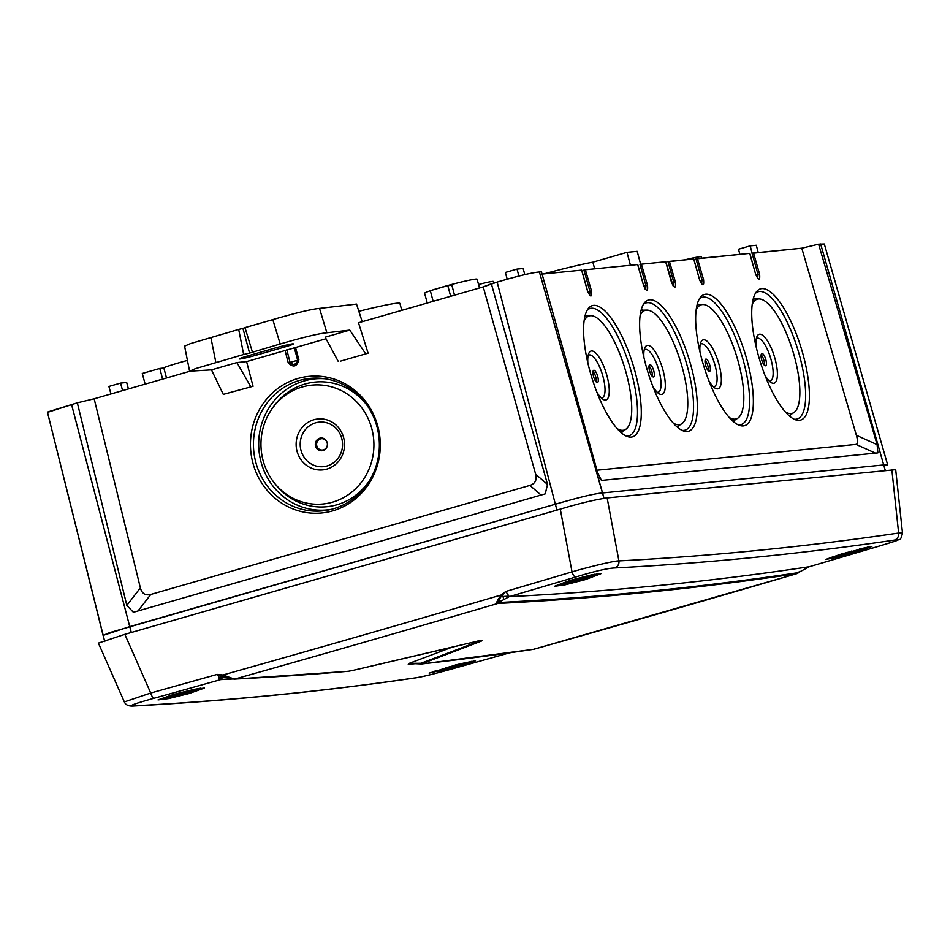 <?xml version="1.0" encoding="UTF-8"?>
<svg xmlns="http://www.w3.org/2000/svg" width="950" height="950" viewBox="0 0 950 950"><rect width="100%" height="100%" fill="white"/><g stroke="black" fill="none" stroke-linecap="round" stroke-linejoin="round"><path stroke-width="1.43" d="M739.884 424.816A66.536 20.936 -107.1 0 1 738.055 424.769A66.536 20.936 -107.1 0 0 739.884 424.816A66.536 20.936 -107.1 0 0 740.834 424.65A66.536 20.936 -107.1 0 1 739.884 424.816M699.354 298.941A66.536 20.936 -107.1 0 1 701.729 297.469A66.536 20.936 -107.1 0 1 703.38 297.101A66.536 20.936 -107.1 0 1 742.413 357.378A66.536 20.936 -107.1 0 1 740.834 424.65A66.536 20.936 -107.1 0 0 742.413 357.378A66.536 20.936 -107.1 0 0 703.38 297.101A66.536 20.936 -107.1 0 0 701.729 297.469A66.536 20.936 -107.1 0 0 699.354 298.941M743.351 425.909A68.614 21.589 -107.1 0 1 739.777 425.469A68.614 21.589 -107.1 0 1 703.891 366.415A68.614 21.589 -107.1 0 1 700.387 297.386A68.614 21.589 -107.1 0 1 705.707 294.215A68.614 21.589 -107.1 0 1 746.391 357.889A68.614 21.589 -107.1 0 1 743.351 425.909A68.614 21.589 -107.1 0 1 739.777 425.469A68.614 21.589 -107.1 0 1 703.891 366.415A68.614 21.589 -107.1 0 1 700.387 297.386A68.614 21.589 -107.1 0 1 705.707 294.215A68.614 21.589 -107.1 0 1 746.391 357.889A68.614 21.589 -107.1 0 1 743.351 425.909M589.712 294.559L589.914 291.282L587.848 291.793L591.482 290.902L585.378 269.764L583.918 270.085L589.914 291.282L583.918 270.085L585.378 269.764L637.652 264.563L643.637 285.712C646.796 292.054 648.09 291.923 647.52 285.321L641.416 264.183L639.967 264.504L645.953 285.701L639.967 264.504L641.416 264.183L665.677 261.772L671.484 282.304C674.702 288.907 675.996 288.788 675.367 281.913L669.441 261.392L667.981 261.713L673.811 282.293L667.981 261.713L693.702 258.97L699.675 280.119C702.834 286.473 704.128 286.342 703.57 279.739L697.466 258.602L696.006 258.923L702.002 280.119L696.006 258.923L749.74 253.389L755.725 274.538C758.884 280.891 760.178 280.761 759.608 274.146L753.504 253.021L752.056 253.329L758.041 274.526L752.056 253.329L801.8 248.199L856.377 435.278C857.992 440.966 857.886 444.006 856.069 444.386L596.956 470.214L856.069 444.386L875.461 453.126L856.069 444.386C857.886 444.006 857.992 440.966 856.377 435.278L801.8 248.199L818.627 244.186L877.111 444.612L818.627 244.186L824.327 244.007L818.627 244.186L801.8 248.199L753.504 253.021L759.608 274.146C760.178 280.761 758.884 280.891 755.725 274.538L749.74 253.389L697.466 258.602L703.57 279.739C704.128 286.342 702.834 286.473 699.675 280.119L693.702 258.97L669.441 261.392L675.367 281.913C675.996 288.788 674.702 288.919 671.484 282.304L665.677 261.772L641.416 264.183L647.52 285.321C648.09 291.935 646.796 292.054 643.637 285.712L637.652 264.563L585.378 269.764L591.482 290.902C592.04 297.516 590.746 297.647 587.587 291.294L581.614 270.144L542.07 274.087L581.614 270.144L587.694 291.306L581.709 270.144L587.587 291.294C590.746 297.635 592.04 297.516 591.482 290.902L589.914 291.282L589.344 294.726M687.301 431.502A68.614 21.589 -107.1 0 1 683.739 431.051A68.614 21.589 -107.1 0 1 647.852 371.996A68.614 21.589 -107.1 0 1 644.349 302.967A68.614 21.589 -107.1 0 1 649.658 299.796A68.614 21.589 -107.1 0 1 690.353 363.47A68.614 21.589 -107.1 0 1 687.301 431.502A68.614 21.589 -107.1 0 1 683.739 431.051A68.614 21.589 -107.1 0 1 647.852 371.996A68.614 21.589 -107.1 0 1 644.349 302.967A68.614 21.589 -107.1 0 1 649.658 299.796A68.614 21.589 -107.1 0 1 690.353 363.47A68.614 21.589 -107.1 0 1 687.301 431.502M631.263 437.083A68.614 21.589 -107.1 0 1 627.689 436.644A68.614 21.589 -107.1 0 1 591.803 377.577A68.614 21.589 -107.1 0 1 588.299 308.56A68.614 21.589 -107.1 0 1 593.619 305.389A68.614 21.589 -107.1 0 1 634.315 369.051A68.614 21.589 -107.1 0 1 631.263 437.083A68.614 21.589 -107.1 0 1 627.689 436.644A68.614 21.589 -107.1 0 1 591.803 377.577A68.614 21.589 -107.1 0 1 588.299 308.56A68.614 21.589 -107.1 0 1 593.619 305.389A68.614 21.589 -107.1 0 1 634.315 369.051A68.614 21.589 -107.1 0 1 631.263 437.083M799.389 420.327A68.614 21.589 -107.1 0 1 795.827 419.888A68.614 21.589 -107.1 0 1 759.941 360.822A68.614 21.589 -107.1 0 1 756.438 291.804A68.614 21.589 -107.1 0 1 761.746 288.634A68.614 21.589 -107.1 0 1 802.441 352.296A68.614 21.589 -107.1 0 1 799.389 420.327A68.614 21.589 -107.1 0 1 795.827 419.888A68.614 21.589 -107.1 0 1 759.941 360.822A68.614 21.589 -107.1 0 1 756.438 291.804A68.614 21.589 -107.1 0 1 761.746 288.634A68.614 21.589 -107.1 0 1 802.441 352.296A68.614 21.589 -107.1 0 1 799.389 420.327M541.441 271.807L539.41 272.009L602.561 492.943C595.044 493.501 579.31 497.266 555.346 504.213L109.82 632.569L103.099 635.396L104.749 641.559L47.5 412.371L77.33 402.824L126.837 605.399L133.38 612.287L126.837 605.399L77.33 402.824L48.094 411.861L47.5 412.371L103.099 635.396L129.746 626.596L71.547 404.486L129.746 626.596L555.346 504.213C579.31 497.266 595.044 493.501 602.561 492.943L883.797 464.918L602.561 492.943L603.998 498.322L539.41 272.009C532.986 272.389 518.902 275.749 497.147 282.103L483.253 286.924L535.658 474.204C537.118 479.94 535.194 483.681 529.886 485.414L150.801 594.427L138.035 610.945L150.801 594.427C145.386 595.769 141.906 593.584 140.374 587.872C141.906 593.584 145.386 595.769 150.801 594.427L529.886 485.414C535.194 483.681 537.118 479.94 535.658 474.204L483.253 286.924L358.518 322.786L483.253 286.924L491.364 283.765L547.521 484.429L545.241 493.858L133.38 612.287L545.241 493.858L547.521 484.429L535.658 474.204L547.521 484.429L491.364 283.765L497.147 282.103C518.914 275.749 532.997 272.389 539.41 272.009L541.441 271.807L597.597 472.459L601.457 480.427L597.597 472.459L541.441 271.807M94.169 398.798L189.727 371.319L94.169 398.798L77.33 402.824L94.169 398.798L140.374 587.872L126.837 605.399L140.374 587.872L94.169 398.798M701.421 283.563L702.002 280.119L699.936 280.63L703.57 279.739L702.002 280.119L701.646 283.48M673.716 285.784L673.811 282.293L671.733 282.803L675.367 281.913L673.811 282.293L673.348 285.974M645.762 288.978L645.953 285.701L643.886 286.211L647.52 285.321L645.953 285.701L645.383 289.144M877.111 444.612L877.883 452.877L601.457 480.427L877.883 452.877L877.111 444.612L856.377 435.278L877.111 444.612M887.692 464.954L883.797 464.918L887.68 464.954L824.327 244.007L887.692 464.954M292.731 364.527L290.059 362.437L288.218 362.864C293.384 367.852 296.934 366.831 298.882 359.801L295.521 347.463L298.882 359.801C296.934 366.831 293.384 367.852 288.218 362.864L285.048 350.253L288.218 362.864L290.059 362.437L286.805 349.754L290.059 362.437C293.74 365.714 296.281 364.978 297.683 360.24L296.531 363.434M298.039 378.456A68.614 64.921 87.4 0 1 377.946 426.669A68.614 64.921 87.4 0 1 332.726 510.863A68.614 64.921 87.4 0 1 252.819 462.65A68.614 64.921 87.4 0 1 298.039 378.456A68.614 64.921 87.4 0 1 377.946 426.669A68.614 64.921 87.4 0 1 332.726 510.863A68.614 64.921 87.4 0 1 252.819 462.65A68.614 64.921 87.4 0 1 298.039 378.456M294.251 347.605L297.683 360.24L290.059 362.437L297.683 360.24L294.251 347.605M299.594 380.416A66.536 62.961 87.4 0 1 323.024 378.492A66.536 62.961 87.4 0 1 379.169 439.458A66.536 62.961 87.4 0 1 333.236 508.82A66.536 62.961 87.4 0 1 329.092 509.853A66.536 62.961 87.4 0 1 255.206 459.871A66.536 62.961 87.4 0 1 299.594 380.416A66.536 62.961 87.4 0 1 323.024 378.492A66.536 62.961 87.4 0 1 379.169 439.458A66.536 62.961 87.4 0 1 333.236 508.82A66.536 62.961 87.4 0 1 329.092 509.853A66.536 62.961 87.4 0 1 255.206 459.871A66.536 62.961 87.4 0 1 299.594 380.416M331.289 509.343A65.799 62.261 87.4 0 1 260.169 458.339A65.799 62.261 87.4 0 1 304.321 380.914A65.799 62.261 -92.6 0 1 325.256 378.789A65.799 62.261 -92.6 0 0 304.321 380.914A65.799 62.261 87.4 0 0 260.169 458.339A65.799 62.261 87.4 0 0 331.289 509.343M336.787 504.806A62.605 59.233 87.4 0 1 276.391 485.402A62.605 59.233 87.4 0 0 336.787 504.806A62.605 59.233 -92.6 0 0 370.31 479.299A62.605 59.233 -92.6 0 1 336.787 504.806M272.804 407.692A62.605 59.233 87.4 0 1 305.128 384.002A62.605 59.233 -92.6 0 1 366.89 405.104A62.605 59.233 -92.6 0 0 305.128 384.002A62.605 59.233 87.4 0 0 272.804 407.692L271.534 409.557A59.696 56.478 87.4 0 1 302.361 386.971A59.696 56.478 -92.6 0 1 371.878 428.913A59.696 56.478 -92.6 0 1 332.536 502.158A59.696 56.478 87.4 0 1 274.954 483.657A59.696 56.478 87.4 0 1 271.534 409.557A59.696 56.478 87.4 0 1 302.361 386.971A59.696 56.478 -92.6 0 1 371.878 428.913A59.696 56.478 -92.6 0 1 332.536 502.158A59.696 56.478 87.4 0 1 274.954 483.657A59.696 56.478 87.4 0 1 271.534 409.557L272.804 407.692M326.812 469.11A25.579 24.201 -92.6 0 0 343.662 437.724A25.579 24.201 -92.6 0 0 313.88 419.758A25.579 24.201 87.4 0 0 297.017 451.143A25.579 24.201 87.4 0 0 326.812 469.11A25.579 24.201 -92.6 0 0 343.662 437.724A25.579 24.201 -92.6 0 0 313.88 419.758A25.579 24.201 87.4 0 0 297.017 451.143A25.579 24.201 87.4 0 0 326.812 469.11M327.037 465.975A22.372 21.173 87.4 0 1 300.972 450.253A22.372 21.173 87.4 0 1 315.721 422.798A22.372 21.173 -92.6 0 1 341.786 438.52A22.372 21.173 -92.6 0 1 327.037 465.975A22.372 21.173 87.4 0 1 300.972 450.253A22.372 21.173 87.4 0 1 315.721 422.798A22.372 21.173 -92.6 0 1 341.786 438.52A22.372 21.173 -92.6 0 1 327.037 465.975M315.543 446.061A6.389 6.044 -92.6 0 0 322.988 450.549A6.389 6.044 -92.6 0 0 327.204 442.712A6.389 6.044 -92.6 0 0 319.758 438.211A6.389 6.044 -92.6 0 0 315.543 446.061A6.389 6.044 -92.6 0 0 322.988 450.549A6.389 6.044 -92.6 0 0 327.204 442.712A6.389 6.044 -92.6 0 0 319.758 438.211A6.389 6.044 -92.6 0 0 315.543 446.061M316.801 445.847A5.7 5.391 -92.6 0 0 323.439 449.849A5.7 5.391 -92.6 0 0 327.192 442.866A5.7 5.391 87.4 0 0 320.554 438.864A5.7 5.391 87.4 0 0 316.801 445.847A5.7 5.391 -92.6 0 0 323.439 449.849A5.7 5.391 -92.6 0 0 327.192 442.866A5.7 5.391 87.4 0 0 320.554 438.864A5.7 5.391 87.4 0 0 316.801 445.847M757.471 277.97L758.041 274.526L755.974 275.037L759.608 274.146L758.041 274.526L757.696 277.899M640.668 264.326L637.189 251.346L627 252.356L637.189 251.346L640.668 264.326M630.467 265.276L627 252.356L592.871 262.176L594.664 268.85L592.871 262.176L627 252.356L630.467 265.276M358.851 311.303A57.534 3.147 -15 0 1 399.926 303.43L401.779 310.341L399.926 303.43A57.534 3.147 -15 0 0 358.851 311.303M543.851 273.909A57.534 3.147 -15 0 1 592.871 262.176A57.534 3.147 -15 0 0 543.851 273.909M122.597 390.628L120.579 383.099L126.694 382.494L128.428 388.954L126.694 382.494L120.579 383.099L108.918 386.46L120.579 383.099L122.597 390.628M110.936 393.977L108.918 386.46L110.936 393.977M145.148 384.144L142.298 373.492L159.79 368.457L163.863 368.054L166.523 377.993L163.863 368.054L159.79 368.457L162.64 379.109L159.79 368.457L142.298 373.492L145.148 384.144M179.859 362.532A27.17 1.484 165 0 0 162.949 368.149A27.17 1.484 165 0 1 179.859 362.532A27.17 1.484 165 0 1 187.447 360.418A27.17 1.484 165 0 0 179.859 362.532M758.242 252.546L756.295 245.266L750.179 245.872L756.295 245.266L758.242 252.546M739.896 254.374L738.518 249.221L750.179 245.872L752.174 253.306L750.179 245.872L738.518 249.221L739.896 254.374M477.126 279.193A27.17 1.484 165 0 0 442.213 287.09A27.17 1.484 165 0 0 432.309 290.094A27.17 1.484 165 0 1 442.213 287.09A27.17 1.484 165 0 1 477.126 279.193L479.477 288.004L477.126 279.193M430.326 290.759A27.17 1.484 165 0 0 424.626 293.253L427.251 303.026L424.626 293.253A27.17 1.484 165 0 1 430.326 290.759M454.539 295.177L451.879 285.238L447.794 285.641L451.879 285.238L454.539 295.177M450.656 296.293L447.794 285.641L430.303 290.676L447.794 285.641L450.656 296.293M433.164 301.316L430.303 290.676L433.164 301.316M478.551 284.525A15.984 0.879 -15 0 1 493.347 281.461A15.984 0.879 -15 0 0 478.551 284.525M701.29 256.856A27.17 1.484 165 0 0 684.736 259.873A27.17 1.484 165 0 1 701.29 256.856L701.646 258.186L701.29 256.856M518.914 276.094L517.038 269.099L523.153 268.494L524.804 274.633L523.153 268.494L517.038 269.099L505.376 272.46L517.038 269.099L518.914 276.094M507.205 279.252L505.376 272.46L507.205 279.252M733.792 421.942A65.799 20.698 72.9 0 0 734.409 420.375A65.799 20.698 72.9 0 1 733.792 421.942M698.808 304.617A65.799 20.698 72.9 0 0 697.419 303.668A65.799 20.698 72.9 0 1 698.808 304.617M735.098 419.14A59.696 18.786 -107.1 0 1 729.232 417.442A59.696 18.786 -107.1 0 0 735.098 419.14A59.696 18.786 72.9 0 0 737.794 418.19A59.696 18.786 72.9 0 0 736.678 356.321A59.696 18.786 72.9 0 0 702.846 304.522A59.696 18.786 72.9 0 0 702.359 304.558A59.696 18.786 -107.1 0 0 696.172 309.961A59.696 18.786 -107.1 0 1 702.359 304.558A59.696 18.786 72.9 0 1 702.846 304.522L697.158 304.653L702.846 304.522A59.696 18.786 72.9 0 1 736.678 356.321A59.696 18.786 72.9 0 1 737.794 418.19L733.02 421.277L737.794 418.19A59.696 18.786 72.9 0 1 735.098 419.14M717.618 388.883A25.579 8.051 72.9 0 0 718.758 363.529A25.579 8.051 72.9 0 0 703.594 339.803A25.579 8.051 -107.1 0 0 700.969 342.071A25.579 8.051 -107.1 0 1 703.594 339.803A25.579 8.051 72.9 0 1 718.758 363.529A25.579 8.051 72.9 0 1 717.618 388.883A25.579 8.051 -107.1 0 1 715.148 388.194A25.579 8.051 -107.1 0 1 708.831 380.677A25.579 8.051 -107.1 0 0 715.148 388.194A25.579 8.051 -107.1 0 0 717.618 388.883M699.96 351.832A25.579 8.051 -107.1 0 1 700.969 342.071A25.579 8.051 -107.1 0 0 699.96 351.832M713.842 386.709A22.372 7.042 -107.1 0 1 713.284 386.709A22.372 7.042 -107.1 0 0 713.842 386.709A22.372 7.042 72.9 0 0 714.839 364.527A22.372 7.042 72.9 0 0 701.563 343.758A22.372 7.042 -107.1 0 0 700.257 344.351A22.372 7.042 -107.1 0 1 701.563 343.758A22.372 7.042 72.9 0 1 714.839 364.527A22.372 7.042 72.9 0 1 713.842 386.709M705.672 365.441A6.389 2.007 72.9 0 0 709.341 371.379A6.389 2.007 72.9 0 0 709.745 365.037A6.389 2.007 72.9 0 0 705.613 359.242A6.389 2.007 72.9 0 0 705.672 365.441A6.389 2.007 72.9 0 0 709.341 371.379A6.389 2.007 72.9 0 0 709.745 365.037A6.389 2.007 72.9 0 0 705.613 359.242A6.389 2.007 72.9 0 0 705.672 365.441M708.166 370.607A5.7 1.793 72.9 0 0 707.786 365.596A5.7 1.793 -107.1 0 0 705.066 360.537A5.7 1.793 -107.1 0 1 707.786 365.596A5.7 1.793 72.9 0 1 708.166 370.607M683.834 430.397A66.536 20.936 -107.1 0 1 682.005 430.35A66.536 20.936 -107.1 0 0 683.834 430.397A66.536 20.936 -107.1 0 0 684.796 430.231A66.536 20.936 -107.1 0 1 683.834 430.397M643.316 304.522A66.536 20.936 -107.1 0 1 645.679 303.062A66.536 20.936 -107.1 0 1 647.33 302.682A66.536 20.936 -107.1 0 1 686.375 362.959A66.536 20.936 -107.1 0 1 684.796 430.231A66.536 20.936 -107.1 0 0 686.375 362.959A66.536 20.936 -107.1 0 0 647.33 302.682A66.536 20.936 -107.1 0 0 645.679 303.062A66.536 20.936 -107.1 0 0 643.316 304.522M677.754 427.524A65.799 20.698 72.9 0 0 678.359 425.968A65.799 20.698 72.9 0 1 677.754 427.524M642.77 310.199A65.799 20.698 72.9 0 0 641.381 309.261A65.799 20.698 72.9 0 1 642.77 310.199M679.06 424.721A59.696 18.786 -107.1 0 1 673.182 423.023A59.696 18.786 -107.1 0 0 679.06 424.721A59.696 18.786 72.9 0 0 681.756 423.771A59.696 18.786 72.9 0 0 680.639 361.914A59.696 18.786 72.9 0 0 646.807 310.116A59.696 18.786 72.9 0 0 646.309 310.139A59.696 18.786 -107.1 0 0 640.134 315.543A59.696 18.786 -107.1 0 1 646.309 310.139A59.696 18.786 72.9 0 1 646.807 310.116L641.107 310.234L646.807 310.116A59.696 18.786 72.9 0 1 680.639 361.914A59.696 18.786 72.9 0 1 681.756 423.771L676.97 426.859L681.756 423.771A59.696 18.786 72.9 0 1 679.06 424.721M661.58 394.476A25.579 8.051 72.9 0 0 662.72 369.111A25.579 8.051 72.9 0 0 647.544 345.384A25.579 8.051 -107.1 0 0 644.919 347.652A25.579 8.051 -107.1 0 1 647.544 345.384A25.579 8.051 72.9 0 1 662.72 369.111A25.579 8.051 72.9 0 1 661.58 394.476A25.579 8.051 -107.1 0 1 659.11 393.775A25.579 8.051 -107.1 0 1 652.793 386.258A25.579 8.051 -107.1 0 0 659.11 393.775A25.579 8.051 -107.1 0 0 661.58 394.476M643.922 357.414A25.579 8.051 -107.1 0 1 644.919 347.652A25.579 8.051 -107.1 0 0 643.922 357.414M657.804 392.303A22.372 7.042 -107.1 0 1 657.234 392.291A22.372 7.042 -107.1 0 0 657.804 392.303A22.372 7.042 72.9 0 0 658.801 370.108A22.372 7.042 72.9 0 0 645.525 349.339A22.372 7.042 -107.1 0 0 644.207 349.933A22.372 7.042 -107.1 0 1 645.525 349.339A22.372 7.042 72.9 0 1 658.801 370.108A22.372 7.042 72.9 0 1 657.804 392.303M649.622 371.022A6.389 2.007 72.9 0 0 653.291 376.96A6.389 2.007 72.9 0 0 653.707 370.619A6.389 2.007 72.9 0 0 649.562 364.824A6.389 2.007 72.9 0 0 649.622 371.022A6.389 2.007 72.9 0 0 653.291 376.96A6.389 2.007 72.9 0 0 653.707 370.619A6.389 2.007 72.9 0 0 649.562 364.824A6.389 2.007 72.9 0 0 649.622 371.022M652.127 376.188A5.7 1.793 72.9 0 0 651.736 371.177A5.7 1.793 -107.1 0 0 649.028 366.118A5.7 1.793 -107.1 0 1 651.736 371.177A5.7 1.793 72.9 0 1 652.127 376.188M627.796 435.979A66.536 20.936 -107.1 0 1 625.967 435.931A66.536 20.936 -107.1 0 0 627.796 435.979A66.536 20.936 -107.1 0 0 628.746 435.812A66.536 20.936 -107.1 0 1 627.796 435.979M587.266 310.116A66.536 20.936 -107.1 0 1 589.641 308.643A66.536 20.936 -107.1 0 1 591.292 308.263A66.536 20.936 -107.1 0 1 630.325 368.541A66.536 20.936 -107.1 0 1 628.746 435.812A66.536 20.936 -107.1 0 0 630.325 368.541A66.536 20.936 -107.1 0 0 591.292 308.263A66.536 20.936 -107.1 0 0 589.641 308.643A66.536 20.936 -107.1 0 0 587.266 310.116M621.704 433.105A65.799 20.698 72.9 0 0 622.321 431.549A65.799 20.698 72.9 0 1 621.704 433.105M586.72 315.792A65.799 20.698 72.9 0 0 585.331 314.842A65.799 20.698 72.9 0 1 586.72 315.792M623.01 430.303A59.696 18.786 -107.1 0 1 617.144 428.616A59.696 18.786 -107.1 0 0 623.01 430.303A59.696 18.786 72.9 0 0 625.717 429.353A59.696 18.786 72.9 0 0 624.589 367.496A59.696 18.786 72.9 0 0 590.758 315.697A59.696 18.786 72.9 0 0 590.271 315.733A59.696 18.786 -107.1 0 0 584.084 321.124A59.696 18.786 -107.1 0 1 590.271 315.733A59.696 18.786 72.9 0 1 590.758 315.697L585.069 315.827L590.758 315.697A59.696 18.786 72.9 0 1 624.589 367.496A59.696 18.786 72.9 0 1 625.717 429.353L620.932 432.452L625.717 429.353A59.696 18.786 72.9 0 1 623.01 430.303M605.53 400.057A25.579 8.051 72.9 0 0 606.67 374.704A25.579 8.051 72.9 0 0 591.506 350.966A25.579 8.051 -107.1 0 0 588.881 353.234A25.579 8.051 -107.1 0 1 591.506 350.966A25.579 8.051 72.9 0 1 606.67 374.704A25.579 8.051 72.9 0 1 605.53 400.057A25.579 8.051 -107.1 0 1 603.06 399.356A25.579 8.051 -107.1 0 1 596.742 391.839A25.579 8.051 -107.1 0 0 603.06 399.356A25.579 8.051 -107.1 0 0 605.53 400.057M587.872 363.007A25.579 8.051 -107.1 0 1 588.881 353.234A25.579 8.051 -107.1 0 0 587.872 363.007M601.754 397.884A22.372 7.042 -107.1 0 1 601.196 397.872A22.372 7.042 -107.1 0 0 601.754 397.884A22.372 7.042 72.9 0 0 602.751 375.689A22.372 7.042 72.9 0 0 589.487 354.932A22.372 7.042 -107.1 0 0 588.169 355.514A22.372 7.042 -107.1 0 1 589.487 354.932A22.372 7.042 72.9 0 1 602.751 375.689A22.372 7.042 72.9 0 1 601.754 397.884M593.584 376.604A6.389 2.007 72.9 0 0 597.253 382.541A6.389 2.007 72.9 0 0 597.657 376.2A6.389 2.007 72.9 0 0 593.524 370.405A6.389 2.007 72.9 0 0 593.584 376.604A6.389 2.007 72.9 0 0 597.253 382.541A6.389 2.007 72.9 0 0 597.657 376.2A6.389 2.007 72.9 0 0 593.524 370.405A6.389 2.007 72.9 0 0 593.584 376.604M596.077 381.781A5.7 1.793 72.9 0 0 595.697 376.758A5.7 1.793 -107.1 0 0 592.978 371.699A5.7 1.793 -107.1 0 1 595.697 376.758A5.7 1.793 72.9 0 1 596.077 381.781M795.922 419.235A66.536 20.936 -107.1 0 1 794.093 419.188A66.536 20.936 -107.1 0 0 795.922 419.235A66.536 20.936 -107.1 0 0 796.884 419.069A66.536 20.936 -107.1 0 1 795.922 419.235M755.404 293.36A66.536 20.936 -107.1 0 1 757.768 291.887A66.536 20.936 -107.1 0 1 759.418 291.507A66.536 20.936 -107.1 0 1 798.463 351.785A66.536 20.936 -107.1 0 1 796.884 419.069A66.536 20.936 -107.1 0 0 798.463 351.785A66.536 20.936 -107.1 0 0 759.418 291.507A66.536 20.936 -107.1 0 0 757.768 291.887A66.536 20.936 -107.1 0 0 755.404 293.36M789.83 416.361A65.799 20.698 72.9 0 0 790.447 414.794A65.799 20.698 72.9 0 1 789.83 416.361M754.846 299.036A65.799 20.698 72.9 0 0 753.469 298.086A65.799 20.698 72.9 0 1 754.846 299.036M791.148 413.547A59.696 18.786 -107.1 0 1 785.27 411.861A59.696 18.786 -107.1 0 0 791.148 413.547A59.696 18.786 72.9 0 0 793.844 412.597A59.696 18.786 72.9 0 0 792.727 350.74A59.696 18.786 72.9 0 0 758.884 298.941A59.696 18.786 72.9 0 0 758.397 298.977A59.696 18.786 -107.1 0 0 752.222 304.368A59.696 18.786 -107.1 0 1 758.397 298.977A59.696 18.786 72.9 0 1 758.884 298.941L753.196 299.072L758.884 298.941A59.696 18.786 72.9 0 1 792.727 350.74A59.696 18.786 72.9 0 1 793.844 412.597L789.058 415.696L793.844 412.597A59.696 18.786 72.9 0 1 791.148 413.547M773.668 383.301A25.579 8.051 72.9 0 0 774.808 357.948A25.579 8.051 72.9 0 0 759.632 334.21A25.579 8.051 -107.1 0 0 757.008 336.478A25.579 8.051 -107.1 0 1 759.632 334.21A25.579 8.051 72.9 0 1 774.808 357.948A25.579 8.051 72.9 0 1 773.668 383.301A25.579 8.051 -107.1 0 1 771.198 382.601A25.579 8.051 -107.1 0 1 764.881 375.084A25.579 8.051 -107.1 0 0 771.198 382.601A25.579 8.051 -107.1 0 0 773.668 383.301M756.01 346.251A25.579 8.051 -107.1 0 1 757.008 336.478A25.579 8.051 -107.1 0 0 756.01 346.251M769.892 381.128A22.372 7.042 -107.1 0 1 769.322 381.116A22.372 7.042 -107.1 0 0 769.892 381.128A22.372 7.042 72.9 0 0 770.877 358.946A22.372 7.042 72.9 0 0 757.613 338.176A22.372 7.042 -107.1 0 0 756.295 338.758A22.372 7.042 -107.1 0 1 757.613 338.176A22.372 7.042 72.9 0 1 770.877 358.946A22.372 7.042 72.9 0 1 769.892 381.128M761.71 359.86A6.389 2.007 72.9 0 0 765.379 365.786A6.389 2.007 72.9 0 0 765.783 359.444A6.389 2.007 72.9 0 0 761.651 353.661A6.389 2.007 72.9 0 0 761.71 359.86A6.389 2.007 72.9 0 0 765.379 365.786A6.389 2.007 72.9 0 0 765.783 359.444A6.389 2.007 72.9 0 0 761.651 353.661A6.389 2.007 72.9 0 0 761.71 359.86M764.204 365.026A5.7 1.793 72.9 0 0 763.824 360.003A5.7 1.793 -107.1 0 0 761.116 354.956A5.7 1.793 -107.1 0 1 763.824 360.003A5.7 1.793 72.9 0 1 764.204 365.026M509.639 652.816A28854.54 26938.164 103.9 0 1 454.147 668.337A6.389 2.031 -105.6 0 0 454.219 668.325C425.79 676.269 419.211 677.338 414.461 678.039L414.461 678.039C322.656 691.469 229.223 700.779 134.164 705.969L134.164 705.969C128.974 706.467 125.709 705.126 124.355 701.919L98.408 643.091L124.842 634.339L560.298 509.129C579.761 503.286 595.377 499.558 607.157 497.931L895.696 469.656M124.355 701.919L150.718 693.013L124.842 634.339M454.147 668.337C435.183 673.704 422.192 676.887 415.162 677.884A28882.506 8856.517 -113.4 0 1 135.387 705.767C126.255 706.741 132.501 704.235 154.114 698.238A28854.54 27322.309 -117.6 0 0 220.673 679.606L231.919 678.597M232.774 678.822L233.083 678.953A1.924 1.437 -76.3 0 0 233.831 678.882L222.953 674.975L217.217 674.393L220.673 679.606A29132.379 9195.608 74 0 0 233.118 678.965A1.924 1.437 -76.3 0 1 232.774 678.822L217.217 674.393L220.673 679.606M534.173 648.945L533.805 649.266A29135.645 9196.641 -106 0 1 421.895 663.931L422.216 663.528A29135.989 13013.492 -103.4 0 0 481.234 641.143C483.669 640.003 481.567 640.217 474.941 641.773A29135.989 26019.657 -111.2 0 1 352.628 670.462L348.519 671.246A29135.645 9196.641 -106 0 1 234.781 679.06L233.831 678.882M222.965 675.806L222.953 674.975A28850.324 27318.319 -117.6 0 0 501.351 594.926C497.337 600.222 495.971 602.953 497.266 603.131L497.8 603.44A29135.645 9196.641 74 0 0 796.824 573.634L797.62 573.194L796.824 573.634A28857.924 26941.323 -76.1 0 1 665.392 611.8A28857.924 26941.323 -76.1 0 1 533.805 649.266A1.924 1.817 -98.5 0 1 533.591 649.313L421.622 663.991A1.924 1.817 -96.4 0 0 421.895 663.931M501.944 595.579L505.816 591.411L509.247 596.636L498.465 602.419L509.247 596.636A28854.54 27322.309 -117.6 0 0 575.51 577.066C594.439 571.294 607.466 568.254 614.614 567.957A28882.506 9241.042 81.3 0 0 894.389 540.087C907.072 537.653 886.113 544.101 875.544 547.164A28854.54 26938.164 103.9 0 1 809.234 566.734A29132.379 9195.608 -106 0 1 509.247 596.636L505.816 591.411L501.351 594.926A1.924 0.606 -128.8 0 0 501.944 595.579C498.168 600.554 497.004 602.834 498.465 602.419L498.916 602.49A29135.039 9196.451 74 0 0 797.929 572.696L799.888 571.283M505.733 591.458L505.827 591.434A28848.211 27316.324 -117.6 0 0 572.031 571.864C589.024 566.841 614.959 560.595 618.925 560.892L607.157 497.931M614.614 567.957A6.389 6.056 87 0 0 618.925 560.892A28876.164 9239.011 81.3 0 0 898.641 533.021L902.5 533.033L895.696 469.621M875.71 547.117A6.389 2.007 -106.5 0 1 875.627 547.153L809.234 566.734L798.475 572.529A1.924 1.496 53 0 1 797.62 573.194M451.844 647.247A29132.783 13012.055 76.6 0 1 409.236 663.326L408.274 664.454A29132.379 9195.608 74 0 0 417.834 663.373M408.274 664.454L412.822 663.575M420.482 663.717L420.886 663.254A1.924 1.71 69.5 0 0 422.216 663.528M409.236 663.326L420.886 663.254A29135.419 13013.231 -103.4 0 0 479.904 640.882L480.641 640.573M459.883 665.867L429.151 673.111L465.678 662.649L475.499 660.82L459.883 665.867M189.014 693.547L168.364 698.618L158.044 699.913L173.553 694.403L194.703 689.225L204.511 688.038L189.014 693.547M841.237 554.064L871.874 546.487L856.33 551.867L835.335 557.602L825.693 559.443L841.237 554.064M585.473 579.548L564.573 584.962L554.598 586.233L570 580.403L590.912 574.987L600.875 573.717L585.473 579.548M498.465 602.419A1.924 1.817 165.4 0 1 497.266 603.131M498.916 602.49A1.924 1.817 87.1 0 1 497.8 603.44A28857.924 27325.515 62.4 0 1 366.403 641.594A28857.924 27325.515 62.4 0 1 234.781 679.06A1.924 1.817 -92.9 0 1 234.401 679.131L233.083 678.953M479.904 640.882L479.904 640.882A1.924 1.71 68.9 0 0 481.234 641.143M226.516 676.756L219.391 678.799M225.114 676.352L218.928 678.169M218.559 677.576L223.737 675.984M501.03 596.6L508.286 596.161M580.581 578.051L582.065 578.277L594.641 574.227M581.008 578.55L577.054 579.227A12.267 0.665 -15 0 0 570.796 581.02L572.553 580.497M572.411 580.961L566.236 582.528L571.793 581.198L571.603 580.628M558.576 584.737L571.793 581.198M596.98 573.824L584.559 578.479A12.267 0.665 -15 0 1 578.301 580.272L575.629 580.64L574.513 579.928M574.513 579.963L574.346 580.949L560.548 584.464M574.346 580.949L575.629 580.64M578.301 580.272L577.826 579.144M583.134 577.98L582.789 578.574M851.627 551.036L852.055 551.546L865.26 547.604M852.055 551.546L848.101 552.211A12.267 0.665 -15 0 0 841.842 554.016L843.6 553.482M843.457 553.957L837.283 555.524L842.84 554.194L842.65 553.624M829.861 557.757L842.84 554.194M867.849 547.022L855.606 551.463A12.267 0.665 -15 0 1 849.347 553.268L846.676 553.636L845.559 552.924M845.559 552.947L845.393 553.933L831.594 557.46M845.393 553.933L846.676 553.636M849.347 553.268L848.873 552.14M854.181 550.964L853.836 551.57M184.122 692.051L185.618 692.289L197.707 688.643M184.549 692.55L180.595 693.227A12.267 0.665 -15 0 0 174.349 695.02L176.094 694.498M175.952 694.961L169.789 696.528L175.334 695.198L175.156 694.628M162.118 698.737L175.334 695.198M200.141 688.227L188.1 692.479A12.267 0.665 -15 0 1 181.854 694.272L179.17 694.64L178.054 693.928M178.066 693.963L177.888 694.949L164.101 698.476M177.888 694.949L179.17 694.64M181.854 694.272L181.367 693.156M186.675 691.98L186.342 692.574M455.169 665.036L466.248 662.518M455.596 665.546L451.642 666.223A12.267 0.665 -15 0 0 445.396 668.016L447.141 667.482M446.999 667.957L440.836 669.524L446.381 668.194L446.203 667.624M433.164 671.721L446.381 668.194M470.82 661.497L459.147 665.475A12.267 0.665 -15 0 1 452.901 667.268L450.217 667.636L449.101 666.924M449.113 666.947L448.934 667.945L435.147 671.46M448.934 667.945L450.217 667.636M452.901 667.268L452.414 666.14M457.722 664.964L457.389 665.57M326.028 338.758L246.596 361.606L253.068 386.282L223.297 394.392L211.494 369.883L236.918 362.567L250.658 386.519M340.385 361.178L368.113 353.198L340.385 361.178M358.518 322.786L368.113 353.198M223.297 394.392L253.068 386.282M246.596 361.606L236.918 362.567M243.663 354.504L249.565 353.091L242.951 328.427L238.699 329.436L243.663 354.504L195.439 368.647L189.596 371.201L211.494 369.883M249.565 353.091L280.191 343.995L272.828 319.628C296.091 312.859 311.647 309.118 319.532 308.418L356.535 304.095L362.211 321.729M338.212 361.344L325.185 337.191L349.79 330.113L326.883 332.785C318.951 333.509 303.394 337.238 280.191 343.995M257.272 354.896L284.644 347.023A14.381 0.784 165 0 0 293.396 343.924A14.381 0.784 165 0 0 275.476 347.938L248.116 355.811A14.381 0.784 165 0 0 239.364 358.91A14.381 0.784 165 0 0 257.272 354.896L256.868 353.293M296.115 363.696L293.277 364.527M349.79 330.113L365.465 353.507M189.596 371.201L184.597 346.156L190.439 343.603L238.699 329.436M272.828 319.628L245.005 327.631L252.403 351.987M242.951 328.427L245.005 327.631M284.644 347.023L284.288 345.598M699.675 280.119L693.797 258.982L699.675 280.119M643.637 285.712L637.759 264.563L643.637 285.712M599.889 478.372L602.181 480.356L599.889 478.372M820.658 243.984L885.222 470.226L820.658 243.984M131.326 632.486L129.746 626.596L131.326 632.486M497.147 282.103L556.926 510.103L497.147 282.103M298.882 359.801L297.683 360.24L298.882 359.801M541.072 495.057L529.886 485.414L541.072 495.057M755.725 274.538L749.847 253.401L755.725 274.538M134.164 705.969A6.389 6.044 -93.1 0 0 135.387 705.767M217.217 674.393A28848.211 27316.324 -117.6 0 1 150.718 693.013A6.389 2.019 74.4 0 0 154.114 698.238M352.521 670.486A1.924 0.855 -103 0 0 352.581 670.474L348.211 671.306A1.924 1.817 -95 0 0 348.519 671.246M233.569 678.965A1.924 1.817 -92.9 0 0 234.401 679.131L348.211 671.306M575.51 577.066A6.389 2.019 73.5 0 1 572.031 571.864L560.298 509.129M891.836 469.561L898.641 533.021A6.389 6.056 81.6 0 1 894.389 540.087M902.5 533.045C901.396 537.89 900.315 540.016 899.234 539.41C896.289 540.776 898.866 540.17 875.627 547.153A6.389 2.007 -106.5 0 1 875.544 547.164M797.929 572.696A1.924 1.817 81.5 0 1 796.824 573.634M481.092 640.205L474.881 641.784A1.924 0.855 -103.4 0 0 474.941 641.773M474.881 641.784L352.581 670.474A1.924 0.855 -103 0 0 352.628 670.462M414.461 678.039A6.389 6.068 -98.3 0 0 415.162 677.884M503.666 598.928L502.55 594.938M500.056 601.041L499.415 598.737M593.275 575.059A18.62 1.021 165 0 0 571.746 580.343A18.62 1.021 165 0 0 559.894 584.654M562.079 584.44A18.62 1.021 165 0 0 583.609 579.156A18.62 1.021 165 0 0 595.46 574.845M576.211 579.452L576.472 580.462M573.278 581.222L573.064 580.343M864.322 548.055A18.62 1.021 165 0 0 859.287 549.064M833.126 557.436A18.62 1.021 165 0 0 854.656 552.152A18.62 1.021 165 0 0 866.507 547.829M847.258 552.449L847.519 553.446M844.324 554.206L844.111 553.339M196.816 689.059A18.62 1.021 165 0 0 175.287 694.343A18.62 1.021 165 0 0 163.447 698.654M165.632 698.44A18.62 1.021 165 0 0 187.15 693.156A18.62 1.021 165 0 0 199.001 688.845M179.752 693.453L180.013 694.462M176.831 695.222L176.605 694.343M436.299 670.522A18.62 1.021 165 0 0 434.494 671.65M436.679 671.436A18.62 1.021 165 0 0 458.197 666.152A18.62 1.021 165 0 0 470.048 661.841M450.799 666.449L451.06 667.446M447.878 668.206L447.652 667.339M326.883 332.785L319.532 308.418M215.876 362.484L210.876 337.44M701.539 283.658L699.782 280.131M673.455 286.069L671.591 282.316L665.784 261.772L673.146 285.986M645.181 289.168L643.744 285.724M589.451 294.821L587.694 291.306M274.954 483.657L276.391 485.402L274.954 483.657M757.578 278.077L755.832 274.55M493.786 283.076L493.347 281.461L493.786 283.076M231.23 678.347L227.751 678.526M533.591 649.313L796.931 573.61L799.318 571.876M421.622 663.991L412.775 663.575M454.219 668.325L509.687 652.804M557.697 584.487L558.814 584.761M561.83 584.499L588.335 577.754L597.431 573.753M832.877 557.496L855.083 552.033L865.498 548.673L868.347 546.915M160.954 698.357L162.355 698.761M165.383 698.499L187.578 693.049L200.652 688.144M432.749 671.638L433.402 671.757M436.43 671.496L458.624 666.033L471.485 661.354"/></g></svg>
